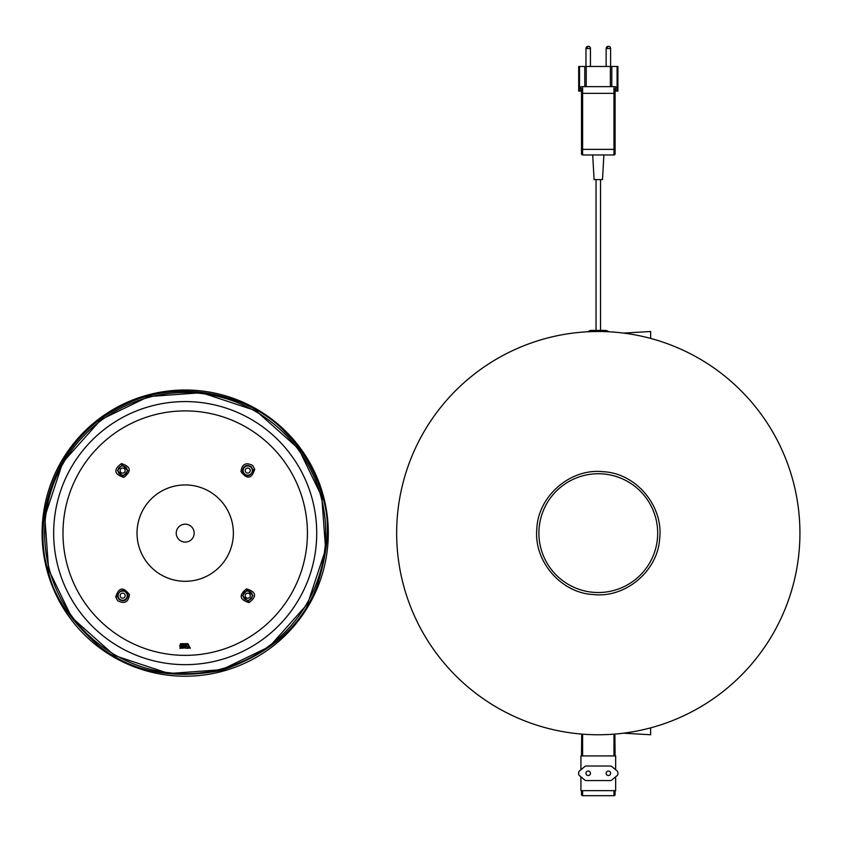 <?xml version="1.0" encoding="UTF-8"?>
<svg xmlns="http://www.w3.org/2000/svg" width="842" height="842" viewBox="0 0 842 842"><rect width="100%" height="100%" fill="white"/><g stroke="black" fill="none" stroke-linecap="round" stroke-linejoin="round"><path stroke-width="1.26" d="M749.317 666.727A201.627 201.627 0 0 0 638.478 335.548A201.627 201.627 0 0 0 407.086 597.125A201.627 201.627 0 0 0 749.317 666.727A201.627 201.627 0 0 0 638.478 335.548A201.627 201.627 0 0 0 407.086 597.125A201.627 201.627 0 0 0 749.317 666.727M591.484 330.432L605.103 330.432A5.599 5.599 0 0 1 608.745 331.78A5.599 5.599 0 0 0 605.103 330.432A5.599 5.599 0 0 1 608.745 331.78A5.599 5.599 0 0 0 605.103 330.432L605.103 331.622L605.103 330.432A5.599 5.599 0 0 1 608.745 331.78A5.599 5.599 0 0 0 605.103 330.432A5.599 5.599 0 0 1 608.745 331.78A5.599 5.599 0 0 0 605.103 330.432L591.484 330.432L591.484 331.622L591.484 330.432A5.599 5.599 0 0 0 587.842 331.78A5.599 5.599 0 0 1 591.484 330.432M613.976 154.97L582.611 154.97A1.116 1.116 0 0 1 581.496 153.844L581.496 149.371L581.496 153.844A1.116 1.116 0 0 0 582.611 154.97L613.976 154.97A1.116 1.116 0 0 0 615.092 153.844L615.092 149.371L615.092 153.844A1.116 1.116 0 0 1 613.976 154.97L613.976 93.357L582.611 93.357L582.611 149.371L615.092 149.371L615.092 91.115L615.66 91.115L615.66 86.642L580.927 86.642L615.66 86.642L615.66 91.115L617.902 91.115L617.902 66.476L617.902 87.757L617.091 87.757L617.091 66.476L611.797 66.476L611.797 86.642L611.797 66.476L611.797 86.642L611.797 66.476L610.366 66.476L617.902 66.476L617.902 87.757L617.091 87.757L617.091 66.476L617.902 66.476L617.902 91.115L615.092 91.115L615.092 149.371L613.976 149.371L613.976 87.757L613.976 93.357L615.092 93.357L615.092 88.873L615.092 93.357L582.611 93.357L582.611 154.97A1.116 1.116 0 0 1 581.496 153.844L581.496 88.873L581.496 93.357L582.611 93.357L582.611 87.757L582.611 93.357L581.496 93.357L581.496 91.115L581.496 153.844A1.116 1.116 0 0 0 582.611 154.97A1.116 1.116 0 0 1 581.496 153.844A1.116 1.116 0 0 0 582.611 154.97L582.611 149.371L613.976 149.371L613.976 154.97A1.116 1.116 0 0 0 615.092 153.844A1.116 1.116 0 0 1 613.976 154.97M615.66 87.757L617.091 87.757L615.66 87.757M580.927 87.757L578.696 87.757L578.696 66.476L617.902 66.476L586.221 66.476L610.366 66.476L586.221 66.476L586.221 86.642L586.221 66.476L586.221 86.642L586.221 66.476L579.496 66.476L584.79 66.476L579.496 66.476L579.496 87.757L578.696 87.757L578.696 66.476L579.496 66.476L579.496 91.115L581.496 91.115L580.927 91.115L580.927 86.642L580.927 91.115L578.696 91.115L578.696 66.476L579.496 66.476L579.496 87.757L580.927 87.757M608.377 46.31L606.135 48.552L606.135 66.476L606.135 48.552L608.377 46.31L606.135 48.552L606.135 66.476L606.135 48.552L608.377 46.31A2.242 2.242 0 0 0 606.135 48.552L610.618 48.552L606.135 48.552A2.242 2.242 0 0 1 608.377 46.31A2.242 2.242 0 0 0 606.135 48.552A2.242 2.242 0 0 1 608.377 46.31A2.242 2.242 0 0 1 610.618 48.552A2.242 2.242 0 0 0 608.377 46.31A2.242 2.242 0 0 1 610.618 48.552A2.242 2.242 0 0 0 608.377 46.31M588.211 46.31L585.969 48.552L585.969 66.476L585.969 48.552L588.211 46.31L585.969 48.552L585.969 66.476L585.969 48.552L588.211 46.31A2.242 2.242 0 0 0 585.969 48.552L590.452 48.552L585.969 48.552A2.242 2.242 0 0 1 588.211 46.31A2.242 2.242 0 0 0 585.969 48.552A2.242 2.242 0 0 1 588.211 46.31A2.242 2.242 0 0 1 590.452 48.552A2.242 2.242 0 0 0 588.211 46.31A2.242 2.242 0 0 1 590.452 48.552A2.242 2.242 0 0 0 588.211 46.31M602.493 179.609L594.094 179.609L592.694 154.97L594.094 179.609L602.493 179.609L603.893 154.97L602.493 179.609M600.535 330.432L600.535 179.609L600.535 330.432M578.696 91.115L579.496 91.115L579.496 66.476L578.696 66.476L578.696 91.115M581.496 794.564A1.116 1.116 0 0 0 582.611 795.69L613.976 795.69L582.611 795.69A1.116 1.116 0 0 1 581.496 794.564L581.496 790.649M610.366 766.009L586.221 766.009A2.242 2.242 0 0 0 584.79 766.525L579.496 770.935A2.242 2.242 0 0 0 578.696 772.651L578.696 773.914A2.242 2.242 0 0 0 579.496 775.64L584.79 780.05A2.242 2.242 0 0 0 586.221 780.566L610.366 780.566A2.242 2.242 0 0 0 611.797 780.05L617.091 775.64A2.242 2.242 0 0 0 617.902 773.914L617.902 772.651A2.242 2.242 0 0 0 617.091 770.935L611.797 766.525A2.242 2.242 0 0 0 610.366 766.009L586.221 766.009A2.242 2.242 0 0 0 584.79 766.525L579.496 770.935A2.242 2.242 0 0 0 578.696 772.651L578.696 773.914A2.242 2.242 0 0 0 579.496 775.64L584.79 780.05A2.242 2.242 0 0 0 586.221 780.566L610.366 780.566A2.242 2.242 0 0 0 611.797 780.05L617.091 775.64A2.242 2.242 0 0 0 617.902 773.914L617.902 772.651A2.242 2.242 0 0 0 617.091 770.935L611.797 766.525A2.242 2.242 0 0 0 610.366 766.009M581.496 755.927L581.696 734.077M614.892 734.077L615.092 755.927M615.092 790.649L615.092 794.564L615.092 790.649M606.135 773.282A2.242 2.242 0 0 1 609.492 771.346A2.242 2.242 0 0 1 609.492 775.229A2.242 2.242 0 0 1 606.135 773.282A2.242 2.242 0 0 1 609.492 771.346A2.242 2.242 0 0 1 609.492 775.229A2.242 2.242 0 0 1 606.135 773.282M615.092 794.564A1.116 1.116 0 0 1 613.976 795.69A1.116 1.116 0 0 0 615.092 794.564A1.116 1.116 0 0 1 613.976 795.69L613.976 790.649M585.969 773.282A2.242 2.242 0 0 1 589.337 771.346A2.242 2.242 0 0 1 589.337 775.229A2.242 2.242 0 0 1 585.969 773.282A2.242 2.242 0 0 1 589.337 771.346A2.242 2.242 0 0 1 589.337 775.229A2.242 2.242 0 0 1 585.969 773.282M615.66 769.735L615.66 755.927L580.927 755.927L580.927 769.735M580.927 776.829L580.927 790.649L615.66 790.649L615.66 776.829M650.634 338.421L650.634 331.506L623.543 333.095M623.543 733.182L650.634 734.761L650.634 727.856M176.241 533.133A8.957 8.957 0 0 1 189.682 525.376A8.957 8.957 0 0 1 189.682 540.901A8.957 8.957 0 0 1 176.241 533.133M181.051 645.456L185.061 645.025L185.356 644.277L180.304 644.73L180.525 646.372L183.44 646.372L183.219 646.972L180.567 646.972L179.704 646.109L180.567 643.677L187.734 643.677L190.355 648.235L189.692 648.235L187.755 644.456L186.377 644.277L184.24 648.056L179.872 648.319L179.872 647.719L183.503 647.719L184.619 645.993L181.219 645.625L181.219 645.025M186.303 643.677L187.734 643.677L188.503 644.593M48.657 569.708L44.773 516.872L62.771 462.437L100.924 419.621L148.613 396.571L201.448 392.688L255.884 410.696L298.689 448.839L321.749 496.527L325.633 549.363L307.625 603.798L269.482 646.614L221.783 669.664L168.958 673.547L114.523 655.539L71.707 617.397L48.657 569.708M243.138 470.562A4.599 4.599 0 0 1 250.042 466.584A4.599 4.599 0 0 1 250.042 474.551A4.599 4.599 0 0 1 243.138 470.562M245.222 470.562A2.515 2.515 0 0 1 249 468.384A2.515 2.515 0 0 1 249 472.751A2.515 2.515 0 0 1 245.222 470.562M188.271 648.319L185.472 648.182L186.724 645.73L188.366 648.224M129.415 594.62C128.384 602.251 124.458 604.282 117.638 600.693L115.701 596.925C118.785 587.316 123.353 586.548 129.415 594.62M117.501 596.515L118.964 599.367C123.585 602.051 126.574 600.82 127.931 595.673L127.858 594.799C123.827 588.863 120.353 589.158 117.427 595.673L117.501 596.515L115.701 596.925M118.069 595.673A4.599 4.599 0 0 1 124.963 591.694A4.599 4.599 0 0 1 124.963 599.651A4.599 4.599 0 0 1 118.069 595.673M183.998 647.193L183.503 647.719M185.714 645.183L187.461 644.277M252.758 465.542L254.705 469.32C251.611 478.919 247.043 479.687 240.98 471.615C242.012 463.984 245.938 461.963 252.758 465.542M123.932 477.288L123.69 477.33C114.08 474.246 113.312 469.678 121.395 463.616C130.91 466.563 131.752 471.12 123.932 477.288M188.145 645.214L187.755 644.456M184.903 646.751L184.24 648.056M185.135 644.983L185.429 644.404M182.219 644.277L180.756 644.277M180.304 644.73L180.304 646.151M180.525 646.372L181.262 646.372M185.808 647.53L186.124 646.93M188.019 647.53L188.355 648.182M246.464 588.947L246.706 588.905C256.315 591.989 257.084 596.568 249 602.619C239.496 599.672 238.654 595.115 246.464 588.947M242.475 470.562L242.538 471.446C246.569 477.372 250.042 477.077 252.968 470.562L251.432 466.868C246.811 464.195 243.822 465.426 242.475 470.562M243.159 595.652A4.599 4.599 0 0 1 247.758 591.063A4.599 4.599 0 0 1 252.347 595.652A4.599 4.599 0 0 1 247.758 600.251A4.599 4.599 0 0 1 243.159 595.652M245.232 595.652A2.515 2.515 0 0 1 249.011 593.473A2.515 2.515 0 0 1 249.011 597.841A2.515 2.515 0 0 1 245.232 595.652M248.6 600.82L252.989 595.652L247.758 590.389L246.695 590.495L242.485 595.652L247.758 600.893L248.6 600.82L249 602.619M120.143 595.673A2.515 2.515 0 0 1 123.921 593.484A2.515 2.515 0 0 1 123.921 597.852A2.515 2.515 0 0 1 120.143 595.673M323.423 496.085A143.098 143.098 0 0 0 42.1 533.123A143.098 143.098 0 0 0 222.235 671.348A143.098 143.098 0 0 0 323.423 496.085A143.098 143.098 0 0 1 222.235 671.348A143.098 143.098 0 0 1 46.973 570.16M123.521 475.783L127.921 470.583L122.648 465.352L121.806 465.416L117.417 470.583L122.648 475.846L123.521 475.783M118.048 470.583A4.599 4.599 0 0 1 122.648 465.984A4.599 4.599 0 0 1 127.247 470.583A4.599 4.599 0 0 1 122.648 475.183A4.599 4.599 0 0 1 118.048 470.583M120.122 470.583A2.515 2.515 0 0 1 123.911 468.394A2.515 2.515 0 0 1 123.911 472.762A2.515 2.515 0 0 1 120.122 470.583M657.423 538.701A59.393 59.393 0 0 0 573.549 479.14A59.393 59.393 0 0 0 563.908 581.559A59.393 59.393 0 0 0 657.423 538.701A59.393 59.393 0 0 0 573.549 479.14A59.393 59.393 0 0 0 563.908 581.559A59.393 59.393 0 0 0 657.423 538.701M581.496 149.371L582.611 149.371L581.496 149.371M584.79 86.642L584.79 66.476L584.79 86.642M610.366 86.642L610.366 66.476L610.366 86.642M617.091 91.115L617.091 66.476L617.091 91.115M581.496 153.844A1.116 1.116 0 0 0 582.611 154.97A1.116 1.116 0 0 1 581.496 153.844M582.611 734.15L582.611 755.927M613.976 755.927L613.976 734.15M582.611 790.649L582.611 795.69M233.371 533.123A48.162 48.162 0 0 1 161.117 574.833A48.162 48.162 0 0 1 161.117 491.402A48.162 48.162 0 0 1 233.371 533.123M322.339 496.37C330.559 519.714 328.769 549.594 316.96 586.011C302.067 625.669 270.398 653.76 221.951 670.264C171.736 680.189 130.268 671.706 97.535 644.804C69.107 619.175 52.614 594.189 48.057 569.866C33.827 528.713 47.057 448.218 114.207 410.159C180.735 371.027 257.063 399.813 285.585 432.714C303.415 450.712 315.666 471.93 322.339 496.37M67.15 564.75A122.216 122.216 0 0 0 307.425 533.112A122.216 122.216 0 0 0 153.57 415.064A122.216 122.216 0 0 0 67.15 564.75M58.151 567.161A131.531 131.531 0 0 0 219.246 660.17A131.531 131.531 0 0 0 312.245 499.074A131.531 131.531 0 0 0 151.16 406.065A131.531 131.531 0 0 0 58.151 567.161M252.895 469.72L254.705 469.32M49.415 569.497A140.572 140.572 0 0 1 148.813 397.34A140.572 140.572 0 0 1 320.981 496.738A140.572 140.572 0 0 1 221.583 668.895A140.572 140.572 0 0 1 49.415 569.497M121.395 463.616L121.806 465.416M659.633 538.912C657.591 571.202 625.469 598.188 593.484 594.557C561.319 593.168 533.796 561.509 536.807 529.292C537.806 496.233 570.444 467.942 603.104 471.72C635.952 473.078 663.78 506.105 659.633 538.912C657.591 571.202 625.469 598.188 593.484 594.557C561.319 593.168 533.796 561.509 536.807 529.292C537.806 496.233 570.444 467.942 603.104 471.72C635.952 473.078 663.78 506.105 659.633 538.912M610.618 66.476L610.618 48.552L610.618 66.476M590.452 66.476L590.452 48.552L590.452 66.476M596.052 330.432L596.052 179.609L596.052 330.432"/></g></svg>
